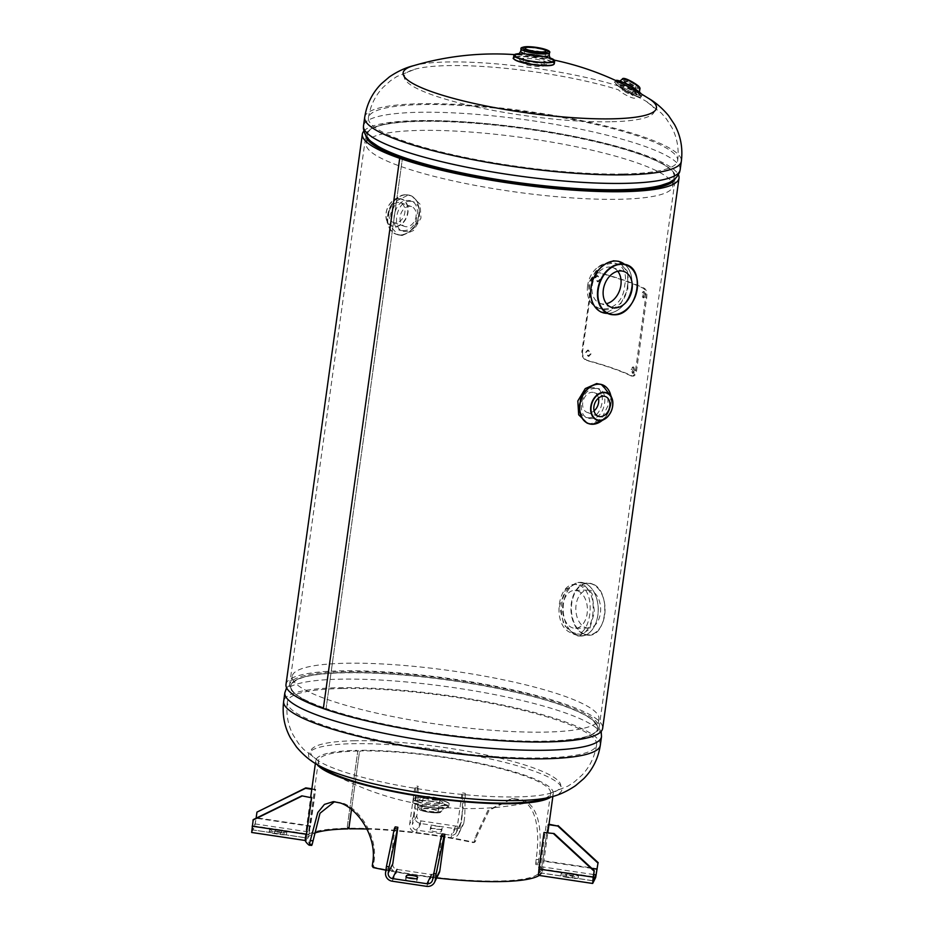 <?xml version="1.0" encoding="UTF-8"?>
<svg xmlns="http://www.w3.org/2000/svg" width="933" height="933" viewBox="0 0 933 933"><rect width="100%" height="100%" fill="white"/><g stroke="black" fill="none" stroke-linecap="round" stroke-linejoin="round"><path stroke-width="0.7" stroke-dasharray="4.67 3.5" d="M285.999 684.425A159.846 28.305 -172.1 0 1 448.213 678.349A159.846 28.305 -172.1 0 1 602.66 728.358M326.084 708.532L323.343 708.579L326.072 708.52A156.231 27.663 -172.1 0 1 289.58 684.915A156.231 27.663 -172.1 0 1 448.132 678.991A156.231 27.663 -172.1 0 1 599.068 727.868A156.231 27.663 -172.1 0 1 495.726 739.636A156.231 27.663 -172.1 0 1 326.084 708.532L402.438 158.272L326.072 708.52M589.096 417.727C603.453 418.229 607.943 386.332 593.271 387.685C577.83 386.833 573.387 418.73 589.096 417.727M579.066 585.388C597.901 590.974 590.881 641.729 572.43 633.215C550.377 627.652 557.467 576.897 579.066 585.388M365.911 135.775A156.231 27.663 -172.1 0 1 365.934 134.667A156.231 27.663 -172.1 0 1 524.486 128.731A156.231 27.663 -172.1 0 1 675.422 177.608A156.231 27.663 -172.1 0 1 675.154 178.693M587.603 285.731C583.498 317.033 622.906 316.415 624.725 285.078C631.501 254.662 592.093 255.397 587.603 285.731M409.68 201.318C425.366 200.28 421.016 232.177 405.528 231.361C390.892 232.76 395.3 200.863 409.68 201.318M595.581 388.49C579.871 387.44 575.358 419.722 591.405 418.532C606.03 419.22 610.579 386.938 595.581 388.49M575.171 633.157C552.628 627.757 559.823 576.407 581.807 585.341C601.062 590.764 593.936 642.137 575.171 633.157M363.823 131.11A159.846 28.305 -172.1 0 1 524.568 128.101A159.846 28.305 -172.1 0 1 678.419 174.763M627.442 285.871C634.043 255.35 594.181 256.143 589.458 286.536C585.621 317.966 625.448 317.278 627.442 285.871M403.219 230.556C388.256 232.165 392.711 199.884 407.371 200.513C423.384 199.277 418.999 231.559 403.219 230.556M422.159 801.272A11.919 2.111 -172.1 0 1 423.559 798.461A11.919 2.111 -172.1 0 1 440.201 800.946A11.919 2.111 -172.1 0 1 438.802 803.756A11.919 2.111 -172.1 0 1 422.159 801.272M552.861 796.432L553.269 793.505A119.879 21.226 7.9 0 1 550.797 797.027A127.879 22.649 7.9 0 0 552.114 796.642A127.879 22.649 7.9 0 0 531.985 770.378A127.879 22.649 7.9 0 0 353.444 743.683A127.879 22.649 7.9 0 0 316.042 763.882A127.879 22.649 7.9 0 0 317.185 764.582M397.959 727.483A154.995 27.442 -172.1 0 1 303.983 677.148A154.995 27.442 -172.1 0 1 345.093 672.798A154.995 27.442 -172.1 0 1 587.335 716.462A154.995 27.442 -172.1 0 1 543.309 741.747A154.995 27.442 -172.1 0 1 483.201 739.309M346.528 663.235A154.855 27.419 -172.1 0 1 511.844 681.626A154.855 27.419 -172.1 0 1 598.916 718.958A154.855 27.419 -172.1 0 1 544.545 732.113A154.855 27.419 -172.1 0 1 379.23 713.722A154.855 27.419 -172.1 0 1 292.157 676.39A154.855 27.419 -172.1 0 1 346.528 663.235M345.222 672.611A154.855 27.419 -172.1 0 1 510.549 691.003A154.855 27.419 -172.1 0 1 597.61 728.335A154.855 27.419 -172.1 0 1 543.251 741.49A154.855 27.419 -172.1 0 1 377.923 723.098A154.855 27.419 -172.1 0 1 290.851 685.767A154.855 27.419 -172.1 0 1 345.222 672.611M342.166 688.519A156.103 27.64 7.9 0 0 287.364 701.791A156.103 27.64 7.9 0 0 375.136 739.426A156.103 27.64 7.9 0 0 541.805 757.969A156.103 27.64 7.9 0 0 596.619 744.697A156.103 27.64 7.9 0 0 508.835 707.062A156.103 27.64 7.9 0 0 342.166 688.519M354.925 740.755A126.258 22.357 7.9 0 0 319.179 761.421A126.258 22.357 7.9 0 0 516.392 796.922A126.258 22.357 7.9 0 0 549.759 793.423A126.258 22.357 7.9 0 0 510.957 760.931A126.258 22.357 7.9 0 0 354.925 740.755M520.182 58.931A14.415 2.554 7.9 0 0 522.9 61.73A14.415 2.554 7.9 0 0 540.382 64.704A14.415 2.554 7.9 0 0 547.636 62.733M547.601 62.709A14.415 2.554 7.9 0 0 544.72 61.333A14.415 2.554 7.9 0 0 531.04 58.627A14.415 2.554 7.9 0 0 520.217 58.919M412.887 65.893A127.879 22.649 -172.1 0 1 414.194 65.52A127.879 22.649 -172.1 0 1 448.038 61.963A127.879 22.649 -172.1 0 1 620.095 86.501C618.206 84.833 618.742 84.483 621.705 85.451L632.516 90.816A127.879 22.649 -172.1 0 1 647.817 97.942A127.879 22.649 -172.1 0 1 648.971 98.653M632.516 90.816C644.785 99.33 626.778 93.078 620.095 86.501M661.03 185.387A154.995 27.442 7.9 0 0 613.086 145.501A154.995 27.442 7.9 0 0 421.693 120.777A154.995 27.442 7.9 0 0 377.678 146.061M618.486 199.289A154.855 27.419 7.9 0 0 672.856 186.133A154.855 27.419 7.9 0 0 585.784 148.802A154.855 27.419 7.9 0 0 420.456 130.41A154.855 27.419 7.9 0 0 366.098 143.565A154.855 27.419 7.9 0 0 453.158 180.897A154.855 27.419 7.9 0 0 618.486 199.289M668.32 182.88A154.855 27.419 7.9 0 0 674.151 176.757A154.855 27.419 7.9 0 0 587.09 139.425A154.855 27.419 7.9 0 0 421.763 121.033A154.855 27.419 7.9 0 0 367.392 134.189A154.855 27.419 7.9 0 0 371.334 141.676M622.836 174.004A156.103 27.64 -172.1 0 1 456.167 155.461A156.103 27.64 -172.1 0 1 368.395 117.826A156.103 27.64 -172.1 0 1 423.197 104.566A156.103 27.64 -172.1 0 1 589.866 123.109A156.103 27.64 -172.1 0 1 677.65 160.744A156.103 27.64 -172.1 0 1 622.836 174.004M610.077 121.768A126.258 22.357 -172.1 0 1 454.056 101.592A126.258 22.357 -172.1 0 1 415.255 69.112A126.258 22.357 -172.1 0 1 448.61 65.602A126.258 22.357 -172.1 0 1 618.381 89.79C625.098 96.367 642.732 102.513 630.86 94.14A126.258 22.357 -172.1 0 1 645.823 101.102A126.258 22.357 -172.1 0 1 610.077 121.768M606.077 312.823L600.782 311.972L589.714 301.091L588.525 283.014L598.391 266.955L613.343 260.459L618.427 261.24L627.571 271.445L627.862 289.183L619.722 305.837L606.077 312.823M617.763 271.235A18.987 13.972 109.2 0 0 612.759 267.608A18.987 13.972 109.2 0 0 609.086 267.025A18.987 13.972 109.2 0 0 592.618 283.352A18.987 13.972 109.2 0 0 600.281 303.458A18.987 13.972 109.2 0 0 603.954 304.041A18.987 13.972 109.2 0 0 606.462 303.715M582.414 583.067L578.203 582.402L565.55 589.388L559.497 606.427L563.859 624.865L575.148 635.42L579.171 636.096L589.563 629.145L594.449 612.141L592.105 593.68L582.414 583.067M577.574 590.811A18.987 12.409 89 0 1 587.358 611.325A18.987 12.409 89 0 1 575.346 628.294A18.987 12.409 89 0 1 572.442 627.816A18.987 12.409 89 0 1 562.646 607.301A18.987 12.409 89 0 1 574.658 590.332A18.987 12.409 89 0 1 577.574 590.811M585.667 627.582A18.987 12.409 -91 0 0 588.583 628.049A18.987 12.409 -91 0 0 600.595 611.092A18.987 12.409 -91 0 0 590.811 590.566A18.987 12.409 -91 0 0 587.895 590.099A18.987 12.409 -91 0 0 575.883 607.056A18.987 12.409 -91 0 0 585.667 627.582M402.123 235.501L413.529 230.474L420.97 218.1L420.118 204.269L411.756 195.965L407.698 195.312L397.155 200.618L390.775 213.365L391.055 227.011L398.204 234.894L402.123 235.501M406.695 226.742A10.485 7.721 -70.8 0 1 404.665 226.427A10.485 7.721 -70.8 0 1 400.42 215.313A10.485 7.721 -70.8 0 1 409.529 206.286A10.485 7.721 -70.8 0 1 411.558 206.613A10.485 7.721 -70.8 0 1 415.791 217.727A10.485 7.721 -70.8 0 1 406.695 226.742M398.344 202.403A10.485 7.721 109.2 0 0 389.248 211.418A10.485 7.721 109.2 0 0 393.481 222.532A10.485 7.721 109.2 0 0 395.51 222.859A10.485 7.721 109.2 0 0 404.607 213.832A10.485 7.721 109.2 0 0 400.374 202.718A10.485 7.721 109.2 0 0 398.344 202.403M600.584 384.151L607.733 392.047L608.013 405.692L601.633 418.427L591.09 423.734L587.044 423.092M598.485 398.111A10.485 7.721 109.2 0 0 594.134 392.63A10.485 7.721 109.2 0 0 592.105 392.303A10.485 7.721 109.2 0 0 583.008 401.33A10.485 7.721 109.2 0 0 587.242 412.444A10.485 7.721 109.2 0 0 589.271 412.759A10.485 7.721 109.2 0 0 594.064 410.847M515.727 57.17A20.304 3.592 -172.1 0 1 520.882 56.668A20.304 3.592 -172.1 0 1 552.394 62.266M552.429 62.278A20.304 3.592 -172.1 0 1 553.701 64.435M514.305 54.72A20.596 3.65 -172.1 0 1 521.104 53.578A20.596 3.65 -172.1 0 1 541.373 55.665A20.596 3.65 -172.1 0 1 554.435 60.283M513.885 58.919A20.304 3.592 -172.1 0 1 515.692 57.181M526.725 61.881A10.485 1.854 7.9 0 0 523.051 62.779A10.485 1.854 7.9 0 0 528.941 65.31A10.485 1.854 7.9 0 0 540.149 66.546A10.485 1.854 7.9 0 0 543.822 65.66A10.485 1.854 7.9 0 0 537.933 63.129A10.485 1.854 7.9 0 0 526.725 61.881M519.634 53.613A20.584 3.639 -172.1 0 1 521.115 53.566A20.584 3.639 -172.1 0 1 549.595 57.776M442.545 805.307A17.809 3.149 7.9 0 0 444.633 801.109A17.809 3.149 7.9 0 0 419.757 797.388A17.809 3.149 7.9 0 0 417.669 801.587A17.809 3.149 7.9 0 0 442.545 805.307M435.245 812.351A8.397 1.481 -172.1 0 1 426.288 811.348A8.397 1.481 -172.1 0 1 421.576 809.331A8.397 1.481 -172.1 0 1 424.515 808.619A8.397 1.481 -172.1 0 1 433.472 809.611A8.397 1.481 -172.1 0 1 438.195 811.64A8.397 1.481 -172.1 0 1 435.245 812.351M436.936 800.176A8.397 1.481 -172.1 0 1 427.979 799.184A8.397 1.481 -172.1 0 1 423.255 797.155A8.397 1.481 -172.1 0 1 426.206 796.444A8.397 1.481 -172.1 0 1 435.163 797.435A8.397 1.481 -172.1 0 1 439.886 799.464A8.397 1.481 -172.1 0 1 436.936 800.176M641.414 94.023A14.986 2.426 -150.5 0 1 635.42 93.965A14.986 2.426 -150.5 0 1 619.29 84.658A14.986 2.426 -150.5 0 1 615.85 80.588A14.986 2.426 -150.5 0 0 615.815 80.635A14.986 2.426 -150.5 0 0 619.279 84.67A14.986 2.426 -150.5 0 0 633.11 92.95A14.986 2.426 -150.5 0 0 641.916 95.376A14.986 2.426 -150.5 0 0 641.368 93.988M621.39 87.317A10.275 1.668 -150.5 0 0 634.09 94.338A10.275 1.668 -150.5 0 0 634.533 91.889A10.275 1.668 -150.5 0 0 621.833 84.868A10.275 1.668 -150.5 0 0 621.39 87.317M622.603 78.78A9.995 1.621 -150.5 0 0 624.912 81.474A9.995 1.621 -150.5 0 0 634.125 86.991A9.995 1.621 -150.5 0 0 640.003 88.612M624.632 81.976A9.995 1.621 -150.5 0 0 633.845 87.492A9.995 1.621 -150.5 0 0 639.711 89.113A9.995 1.621 -150.5 0 0 637.402 86.419A9.995 1.621 -150.5 0 0 628.189 80.903A9.995 1.621 -150.5 0 0 622.323 79.282A9.995 1.621 -150.5 0 0 624.632 81.976M628.154 81.964A5.4 0.875 29.5 0 1 626.906 80.518A5.4 0.875 29.5 0 1 630.067 81.393A5.4 0.875 29.5 0 1 635.046 84.367A5.4 0.875 29.5 0 1 636.294 85.813A5.4 0.875 29.5 0 1 633.122 84.938A5.4 0.875 29.5 0 1 628.154 81.964M623.302 90.548A5.4 0.875 29.5 0 1 622.054 89.102A5.4 0.875 29.5 0 1 625.227 89.976A5.4 0.875 29.5 0 1 630.207 92.95A5.4 0.875 29.5 0 1 631.454 94.396A5.4 0.875 29.5 0 1 628.282 93.522A5.4 0.875 29.5 0 1 623.302 90.548M305.208 840.481A119.879 21.226 -172.1 0 1 304.974 838.464A119.879 21.226 -172.1 0 1 346.12 828.294L347.239 827.058L357.712 751.578L356.931 750.377A119.879 21.226 7.9 0 0 315.786 760.547A119.879 21.226 7.9 0 0 317.208 764.617M553.269 793.505A119.879 21.226 7.9 0 0 525.256 775.381A119.879 21.226 7.9 0 0 358.855 750.342L357.724 751.578L347.251 827.058L348.044 828.259A119.879 21.226 -172.1 0 1 474.232 842.336L475.527 841.368L476.04 837.706L489.172 810.276L512.917 798.566L521.885 799.733C539.915 805.074 542.528 833.764 538.668 859.573L538.329 864.704A119.879 21.226 -172.1 0 1 542.458 871.41A119.879 21.226 -172.1 0 1 539.204 875.457M436.282 877.93A119.879 21.226 -172.1 0 1 385.912 870.174M366.949 829.04A117.196 20.759 -172.1 0 1 473.089 842.616L474.372 841.636L474.874 837.986L487.912 810.404L511.307 798.648L519.844 799.768C537.49 804.969 539.962 833.542 536.113 859.363L535.764 864.494A117.196 20.759 -172.1 0 1 539.799 871.049A117.196 20.759 -172.1 0 1 374.343 867.258L373.398 865.801L373.911 862.15C378.285 836.504 359.485 808.526 342.446 802.975L334.515 801.692M545.152 798.251A117.196 20.759 7.9 0 0 550.61 793.132A117.196 20.759 7.9 0 0 523.226 775.428A117.196 20.759 7.9 0 0 360.558 750.937L359.438 752.173L351.484 809.494L359.438 752.173L358.669 750.972A117.196 20.759 7.9 0 0 318.445 760.92A117.196 20.759 7.9 0 0 322.293 767.323M473.089 842.616L474.745 842.289L473.089 842.616M311.669 845.391A117.196 20.759 -172.1 0 1 307.633 838.825A117.196 20.759 -172.1 0 1 313.873 833.391M372.244 866.081L373.398 865.801M372.757 862.43L373.911 862.15M346.12 828.294L347.857 828.889M347.251 827.058L348.965 827.653M475.527 841.368L474.372 841.636M476.04 837.706L474.874 837.986M538.668 859.573L536.113 859.363M538.166 863.223L535.6 863.013M538.329 864.704L535.764 864.494M373.212 867.55L374.343 867.258M544.219 832.073L538.831 872.693L542.201 869.988L541.793 866.792L547.951 824.562L549.001 824.247M538.434 875.341L541.828 872.6L541.432 869.404L548.172 824.119M548.942 824.714L547.951 824.562M566.016 877.218L572.186 878.14A5.621 0.991 7.9 0 0 578.215 877.976A5.621 0.991 7.9 0 0 573.119 876.262L566.949 875.341A5.621 0.991 7.9 0 0 560.92 875.516A5.621 0.991 7.9 0 0 566.016 877.218L566.378 874.606L572.547 875.527A5.621 0.991 7.9 0 0 578.577 875.364A5.621 0.991 7.9 0 0 573.48 873.661L567.322 872.728A5.621 0.991 7.9 0 0 561.281 872.903A5.621 0.991 7.9 0 0 566.378 874.606M395.207 826.883L390.134 863.398A7.674 7.534 -153.6 0 0 396.677 872.017L431.198 877.172A7.674 7.534 -153.6 0 0 439.105 873.113M392.781 863.795A4.992 4.91 -153.6 0 0 397.038 869.404L431.559 874.571A4.992 4.91 -153.6 0 0 437.169 870.431L442.23 833.915M408.083 877.825A5.621 0.991 7.9 0 0 406.158 878.245L405.645 879.294A5.621 0.991 7.9 0 0 405.622 879.352A5.621 0.991 7.9 0 0 410.882 881.079A5.621 0.991 7.9 0 0 416.736 880.95L417.261 879.912A5.621 0.991 7.9 0 0 417.273 879.854A5.621 0.991 7.9 0 0 415.185 878.758M257.17 811.675L256.33 817.763L310.572 825.88L308.905 834.638L305.592 837.274L305.907 840.586M311.797 789.26L315.424 789.808L309.266 832.026L305.954 834.673L306.304 837.939L306.619 833.834M311.867 788.793L315.646 789.353L310.572 825.88M251.653 832.469L254.651 826.521L256.33 817.763M253.216 819.629L252.05 829.822L306.257 837.846M281.404 832.656L275.247 831.735A5.621 0.991 7.9 0 0 269.205 831.898A5.621 0.991 7.9 0 0 274.314 833.612L280.471 834.534A5.621 0.991 7.9 0 0 286.513 834.37A5.621 0.991 7.9 0 0 281.404 832.656L281.766 830.043L275.608 829.122A5.621 0.991 7.9 0 0 269.579 829.285A5.621 0.991 7.9 0 0 274.675 831L280.833 831.921A5.621 0.991 7.9 0 0 286.874 831.758A5.621 0.991 7.9 0 0 281.766 830.043M310.351 826.323L256.108 818.218L255.012 823.921L252.108 829.752M462.127 815.862L461.287 821.95L456.727 831.116L461.788 794.601L462.616 792.933L462.127 815.862L464.774 816.247L463.934 822.335L459.363 831.513A7.674 7.534 26.4 0 1 450.756 837.857L416.235 832.702A7.674 7.534 26.4 0 1 409.692 824.084L414.765 787.569L415.593 785.901L418.241 786.297L417.401 787.965L414.765 787.569M462.616 792.933L465.264 793.318L459.363 831.513M461.788 794.601L464.436 794.986M465.264 793.318L464.774 816.247M456.727 831.116A4.992 4.91 26.4 0 1 456.26 832.609L460.832 823.431A4.992 4.91 -153.6 0 1 455.677 826.078L421.156 820.912A4.992 4.91 -153.6 0 1 416.899 815.314L417.751 809.226L415.103 808.829L414.252 814.917A7.674 7.534 -153.6 0 0 420.795 823.524L455.316 828.691A7.674 7.534 -153.6 0 0 463.934 822.335M456.26 832.609A4.992 4.91 26.4 0 1 451.117 835.245L416.596 830.09A4.992 4.91 26.4 0 1 412.339 824.48L417.401 787.965M417.751 809.226L418.241 786.297M415.103 808.829L415.593 785.901M441.274 831.63L441.787 830.58A5.621 0.991 7.9 0 0 441.81 830.522A5.621 0.991 7.9 0 0 436.539 828.796A5.621 0.991 7.9 0 0 430.696 828.924L430.171 829.962A5.621 0.991 7.9 0 0 430.16 830.02A5.621 0.991 7.9 0 0 435.419 831.758A5.621 0.991 7.9 0 0 441.274 831.63L442.149 827.979A5.621 0.991 7.9 0 0 442.172 827.921A5.621 0.991 7.9 0 0 436.901 826.183A5.621 0.991 7.9 0 0 431.058 826.311L430.533 827.361A5.621 0.991 7.9 0 0 430.521 827.419A5.621 0.991 7.9 0 0 435.781 829.145A5.621 0.991 7.9 0 0 441.636 829.017M460.832 823.431A4.992 4.91 -153.6 0 0 461.287 821.95M644.435 295.341L642.93 297.779L641.612 293.965L643.164 291.528L644.435 295.341L645.496 295.388L643.992 297.825L642.65 294.012L644.213 291.574L645.496 295.388M599.697 279.399L597.587 281.836L594.764 278.069L596.898 275.62L600.432 279.329L598.31 281.766L595.464 277.987L597.598 275.538L600.432 279.329M590.367 353.922L588.256 356.371L585.457 352.592L587.592 350.143L591.102 353.852L588.98 356.289L586.157 352.511L588.303 350.073L591.102 353.852M633.962 370.809L632.457 373.258L631.14 369.445L632.691 367.007L633.962 370.809L635.023 370.868L633.519 373.305L632.177 369.48L633.74 367.042L635.023 370.868M582.542 351.566C582.297 356.091 583.965 359.053 587.568 360.465A161.047 28.515 -172.1 0 1 632.294 376.022C634.405 376.617 635.84 374.728 636.609 370.366L646.744 297.324C647.222 292.799 646.452 289.813 644.458 288.367A161.047 28.515 7.9 0 0 599.732 272.809L597.761 272.693L592.677 278.524L582.542 351.566L581.865 351.648C581.621 356.173 583.277 359.135 586.845 360.535A159.846 28.305 -172.1 0 1 631.233 375.976L633.052 376.174L631.233 375.976C633.332 376.57 634.767 374.681 635.536 370.319L645.671 297.265C646.149 292.74 645.391 289.766 643.397 288.332A159.846 28.305 7.9 0 0 599.009 272.891L597.073 272.774L592.012 278.605L581.865 351.648M587.568 360.465L586.845 360.535M636.609 370.366L635.536 370.319M646.744 297.324L645.671 297.265M644.458 288.367L643.397 288.332M599.732 272.809L599.009 272.891M592.677 278.524L592.012 278.605M600.316 745.21A159.846 28.305 7.9 0 0 510.444 706.678A159.846 28.305 7.9 0 0 339.775 687.691A159.846 28.305 7.9 0 0 283.667 701.278M284.845 692.729A159.846 28.305 -172.1 0 1 340.965 679.154A159.846 28.305 -172.1 0 1 511.622 698.129A159.846 28.305 -172.1 0 1 601.505 736.673M364.698 117.313A159.846 28.305 -172.1 0 1 420.806 103.726A159.846 28.305 -172.1 0 1 591.475 122.713A159.846 28.305 -172.1 0 1 681.347 161.257M680.157 169.794A159.846 28.305 7.9 0 0 590.286 131.261A159.846 28.305 7.9 0 0 419.628 112.275A159.846 28.305 7.9 0 0 363.508 125.85M622.498 262.908A26.859 19.768 -70.8 0 1 630.498 291.994A26.859 19.768 -70.8 0 1 607.651 313.371L607.476 313.383A26.847 19.756 109.2 0 0 607.698 313.371A26.847 19.756 109.2 0 0 607.768 313.371A26.847 19.756 109.2 0 0 629.997 293.697A26.847 19.756 109.2 0 0 624.783 264.471A26.847 19.756 109.2 0 0 624.55 264.296L624.492 264.284M607.406 313.336L607.698 313.371A26.859 19.768 -70.8 0 1 605.004 313.185M577.072 635.385A26.847 17.54 89 0 1 563.497 603.558A26.847 17.54 89 0 1 583.918 582.903A26.847 17.54 89 0 1 584.338 583.043A26.847 17.54 89 0 1 598.251 609.214A26.847 17.54 89 0 1 584.863 635.385A26.847 17.54 89 0 1 577.072 635.385M584.28 583.032A26.859 17.552 -91 0 0 580.163 582.367A26.859 17.552 -91 0 0 563.17 606.368A26.859 17.552 -91 0 0 577.014 635.385A26.859 17.552 -91 0 0 581.131 636.061A26.859 17.552 -91 0 0 598.123 612.06A26.859 17.552 -91 0 0 584.28 583.032M584.466 634.498A26.077 17.039 -91 0 0 587.3 635.105A26.077 17.039 -91 0 0 604.899 612.724A26.077 17.039 -91 0 0 591.522 583.661A26.077 17.039 -91 0 0 586.367 583.09A26.077 17.039 -91 0 0 570.984 607.196A26.077 17.039 -91 0 0 584.466 634.498M584.746 634.195A25.774 16.841 89 0 1 571.754 603.336A25.774 16.841 89 0 1 591.72 583.953A25.774 16.841 89 0 1 604.712 614.812A25.774 16.841 89 0 1 584.746 634.195M400.607 234.964A20.608 15.173 109.2 0 0 418.485 217.249A20.608 15.173 109.2 0 0 410.158 195.405A20.608 15.173 109.2 0 0 406.182 194.787A20.608 15.173 109.2 0 0 388.303 212.502A20.608 15.173 109.2 0 0 396.618 234.346A20.608 15.173 109.2 0 0 400.607 234.964M406.042 194.822A20.526 15.115 -70.8 0 1 418.8 214.555A20.526 15.115 -70.8 0 1 400.49 234.848A20.526 15.115 -70.8 0 1 387.72 215.115A20.526 15.115 -70.8 0 1 406.042 194.822M399.009 198.589A14.438 10.625 109.2 0 0 397.096 198.834A14.438 10.625 109.2 0 0 387.008 209.179A14.438 10.625 109.2 0 0 388.501 223.547A14.438 10.625 109.2 0 0 395.102 226.742A14.438 10.625 109.2 0 0 407.978 212.467A14.438 10.625 109.2 0 0 399.009 198.589M398.846 198.822A14.158 10.426 -70.8 0 1 407.651 212.432A14.158 10.426 -70.8 0 1 395.009 226.427A14.158 10.426 -70.8 0 1 386.215 212.817A14.158 10.426 -70.8 0 1 398.846 198.822M607.686 388.758A20.608 15.173 -70.8 0 1 609.727 409.155A20.608 15.173 -70.8 0 1 595.464 423.885M602.858 419.862A20.526 15.115 109.2 0 0 610.987 396.502L609.809 409.179L602.858 419.862M515.226 56.89A20.596 3.65 -172.1 0 1 520.731 56.307A20.596 3.65 -172.1 0 1 552.954 62.126M552.989 62.149A20.596 3.65 -172.1 0 1 554.307 63.712M513.5 58.056A20.596 3.65 -172.1 0 1 515.191 56.901M520.731 51.292A14.368 2.542 -172.1 0 1 525.769 50.079A14.368 2.542 -172.1 0 1 541.105 51.782A14.368 2.542 -172.1 0 1 549.187 55.245M519.261 53.974A19.36 3.429 -172.1 0 1 521.897 53.834A19.36 3.429 -172.1 0 1 549.864 58.219M521.069 48.808A14.368 2.542 -172.1 0 1 526.119 47.583A14.368 2.542 -172.1 0 1 541.455 49.286A14.368 2.542 -172.1 0 1 549.525 52.749M442.697 805.669A18.112 3.207 7.9 0 0 449.053 804.129A18.112 3.207 7.9 0 0 438.872 799.768A18.112 3.207 7.9 0 0 419.523 797.61A18.112 3.207 7.9 0 0 413.167 799.149A18.112 3.207 7.9 0 0 423.349 803.523A18.112 3.207 7.9 0 0 442.697 805.669M442.312 808.398A18.112 3.207 7.9 0 0 448.668 806.858A18.112 3.207 7.9 0 0 438.487 802.485A18.112 3.207 7.9 0 0 419.15 800.339A18.089 3.207 7.9 0 0 417.039 804.631A18.089 3.207 7.9 0 0 442.3 808.41A18.089 3.207 7.9 0 0 444.423 804.141A18.089 3.207 7.9 0 0 419.162 800.362A18.112 3.207 7.9 0 0 412.794 801.879A18.112 3.207 7.9 0 0 422.976 806.24A18.112 3.207 7.9 0 0 442.312 808.398C431.419 808.794 411.605 804.409 412.794 801.879L413.167 799.149C411.943 798.683 414.124 798.1 419.71 797.377C431.093 796.829 451.315 801.948 449.053 804.129L448.668 806.858C448.446 807.803 446.324 808.316 442.3 808.41M422.462 806.613A11.872 2.099 7.9 0 0 418.299 807.628A11.872 2.099 7.9 0 0 424.97 810.485A11.872 2.099 7.9 0 0 437.647 811.897A11.872 2.099 7.9 0 0 441.81 810.882A11.872 2.099 7.9 0 0 435.14 808.025A11.872 2.099 7.9 0 0 422.462 806.613M419.943 800.631A16.864 2.986 7.9 0 0 417.961 804.619A16.864 2.986 7.9 0 0 441.507 808.141A16.864 2.986 7.9 0 0 443.49 804.153A16.864 2.986 7.9 0 0 419.943 800.631M437.635 811.955A11.872 2.099 7.9 0 0 441.799 810.94A11.872 2.099 7.9 0 0 435.128 808.083A11.872 2.099 7.9 0 0 422.462 806.672A11.872 2.099 7.9 0 0 418.287 807.686A11.872 2.099 7.9 0 0 424.958 810.544A11.872 2.099 7.9 0 0 437.635 811.955M436.702 812.853A10.671 1.889 7.9 0 0 437.962 810.334A10.671 1.889 7.9 0 0 423.057 808.106A10.671 1.889 7.9 0 0 421.809 810.625A10.671 1.889 7.9 0 0 436.702 812.853M622.743 83.888A14.986 2.426 -150.5 0 0 615.057 81.976A14.986 2.426 -150.5 0 0 618.532 86.011A14.986 2.426 -150.5 0 0 632.352 94.28A14.986 2.426 -150.5 0 0 641.158 96.717A14.986 2.426 -150.5 0 0 637.694 92.682A14.986 2.426 -150.5 0 0 629.612 87.41M618.579 86.337A14.683 2.379 -150.5 0 0 636.726 96.367A14.683 2.379 -150.5 0 0 637.356 92.868A14.683 2.379 -150.5 0 0 619.209 82.839A14.683 2.379 -150.5 0 0 618.579 86.337M624.095 78.722A8.794 1.423 -150.5 0 0 625.973 81.206A8.794 1.423 -150.5 0 0 636.842 87.212A8.794 1.423 -150.5 0 0 637.216 85.125M593.4 876.705L539.146 868.588M592.782 883.353L538.528 875.236M593.703 874.548L541.793 866.792M591.849 868.413L542.889 861.089M597.353 868.751L543.111 860.634M595.686 877.51L541.432 869.404M572.186 878.14L572.547 875.527M566.949 875.341L567.322 872.728M573.119 876.262L573.48 873.661M593.038 880.729L538.889 872.623M385.574 872.577L390.134 863.398M392.117 881.184L396.677 872.017M432.609 879.609L437.169 870.431M426.638 886.35L431.198 877.172M405.645 879.294L405.983 876.798M406.158 878.245L406.31 877.148M417.261 879.912L417.622 877.3M416.736 880.95L417.098 878.338M254.651 826.521L308.905 834.638M252.377 825.717L306.467 833.81M251.747 832.364L306.001 840.47M275.247 831.735L275.608 829.122M280.471 834.534L280.833 831.921M274.314 833.612L274.675 831M255.012 823.921L309.266 832.026M455.316 828.691L450.756 837.857M421.156 820.912L416.596 830.09M416.899 815.314L412.339 824.48M414.252 814.917L409.692 824.084M420.795 823.524L416.235 832.702M441.787 830.58L442.149 827.979M430.171 829.962L430.533 827.361M430.696 828.924L431.058 826.311M455.677 826.078L451.117 835.245M632.177 369.48L631.14 369.445M599.068 727.868L675.422 177.608M289.58 684.915L365.934 134.667M316.042 763.882A287.726 287.726 0 0 0 552.114 796.642M587.335 716.462L593.038 720.346L601.179 731.414M303.983 677.148L297.429 679.329L286.583 687.761M598.916 718.958L597.61 728.335M292.157 676.39L290.851 685.767M287.364 701.791C285.895 713.757 287.842 724.871 293.219 735.146L298.56 743.531L303.598 749.362L319.179 761.421M596.619 744.697C594.776 756.616 589.866 766.786 581.889 775.206L574.483 781.819L568.045 786.064L549.759 793.423M647.817 97.942L648.493 98.35M414.194 65.52L413.436 65.73M554.307 60.132A287.726 287.726 0 0 0 514.468 54.604M672.856 186.133L673.556 181.049M673.731 179.836L674.151 176.757M366.098 143.565L366.797 138.481M366.972 137.268L367.392 134.189M368.395 117.826C370.238 105.907 375.148 95.737 383.113 87.329L390.53 80.705L396.968 76.471L415.255 69.112M677.65 160.744C679.119 148.767 677.16 137.652 671.783 127.378L666.454 118.992L661.415 113.161L645.823 101.102M623.932 271.491L612.759 267.608M611.465 307.354L600.281 303.458M578.203 582.402L591.592 583.673C611.651 588.991 607.628 638.44 587.3 635.105L579.171 636.096M588.583 628.049L575.346 628.294M587.895 590.099L574.658 590.332M398.204 234.894L396.618 234.346C379.941 229.868 388.653 193.854 406.135 194.775L411.756 195.965M397.096 198.834L397.178 198.811C393.901 194.554 383.335 224.923 388.548 223.605L388.501 223.547C382.355 216.666 388 200.42 397.096 198.834M393.481 222.532L404.665 226.427M400.374 202.718L411.558 206.613M598.415 416.328L587.242 412.444M605.307 396.513L594.134 392.63M610.24 395.44C615.465 394.134 604.899 424.503 601.622 420.235M523.051 62.779L525.069 48.166M543.822 65.66L545.852 51.047M550.365 58.767L534.481 54.79L522.667 53.962M440.749 808.013C430.545 808.584 413.389 803.371 416.993 803.943L418.287 807.686C416.118 809.902 427.466 812.806 436.889 812.888C440.329 812.818 441.974 812.165 441.799 810.94L444.061 807.698L440.749 808.013M423.255 797.155L421.576 809.331M439.886 799.464L438.195 811.64M641.916 95.376L641.158 96.717C641.333 99.201 625.751 92.145 618.532 86.314C614.835 82.815 613.681 81.369 615.057 81.976L615.815 80.635M619.57 80.984L630.102 85.976L639.676 92.332M639.851 87.982L639.711 89.113M622.054 89.102L626.906 80.518M631.454 94.396L636.294 85.813M623.209 78.582L622.323 79.282M304.974 838.464L310.701 797.155M315.377 763.474L315.786 760.547M542.458 871.41L547.846 832.609M539.799 871.049L549.992 797.563M550.038 797.249L550.61 793.132M307.633 838.825L317.826 765.34M317.873 765.025L318.445 760.92M335.658 801.657L333.338 801.634M511.307 798.648L512.917 798.566M560.92 875.516L561.281 872.903M578.215 877.976L578.577 875.364M538.831 872.693L593.073 880.81M432.142 881.09L436.702 871.923M417.273 879.854L417.634 877.242M405.622 879.352L405.983 876.74M252.05 829.822L305.966 837.881M286.513 834.37L286.874 831.758M269.205 831.898L269.579 829.285M458.663 833.799L463.223 824.62M430.16 830.02L430.521 827.419M441.81 830.522L442.172 827.921M642.93 297.779L643.992 297.825M597.587 281.836L598.31 281.766M588.256 356.371L588.98 356.289M632.457 373.258L633.519 373.305M632.691 367.007L633.74 367.042M587.592 350.143L588.303 350.073M597.073 272.774L597.761 272.693M596.898 275.62L597.598 275.538M643.164 291.528L644.213 291.574"/><path stroke-width="1.4" d="M678.419 174.763A159.846 28.305 -172.1 0 1 679.014 178.11L602.66 728.358A159.846 28.305 -172.1 0 1 496.916 740.405A159.846 28.305 -172.1 0 1 323.343 708.579A159.846 28.305 -172.1 0 1 285.999 684.425L362.354 134.165A159.846 28.305 -172.1 0 1 363.823 131.11M675.154 178.693A156.231 27.663 -172.1 0 1 569.142 189.166A156.231 27.663 -172.1 0 1 402.438 158.272L399.697 158.318L323.343 708.579L399.697 158.318L402.426 158.272A156.231 27.663 -172.1 0 1 365.911 135.775M679.014 178.11A159.846 28.305 -172.1 0 1 573.27 190.145A159.846 28.305 -172.1 0 1 399.697 158.318A159.846 28.305 -172.1 0 1 362.354 134.165M600.316 745.21A159.846 28.305 7.9 0 1 544.196 758.797A159.846 28.305 7.9 0 1 373.538 739.811A159.846 28.305 7.9 0 1 283.667 701.278C282.046 714.538 284.343 726.795 290.536 738.05L296.449 746.913C302.98 754.645 309.884 760.535 317.185 764.582A127.879 22.649 7.9 0 0 338.422 773.877A127.879 22.649 7.9 0 0 516.975 800.561A127.879 22.649 7.9 0 0 550.82 797.004C558.949 795.091 567.206 791.301 575.579 785.644L583.685 778.728C592.712 769.585 598.263 758.412 600.316 745.21L601.505 736.673A159.846 28.305 -172.1 0 1 545.385 750.249A159.846 28.305 -172.1 0 1 374.728 731.274A159.846 28.305 -172.1 0 1 284.845 692.729L286.583 687.761M483.201 739.309A154.995 27.442 -172.1 0 1 397.959 727.483M554.307 60.132A287.726 287.726 0 0 1 648.971 98.653A127.879 22.649 -172.1 0 1 611.57 118.841A127.879 22.649 -172.1 0 1 433.017 92.157A127.879 22.649 -172.1 0 1 412.887 65.893A287.726 287.726 0 0 1 514.468 54.604M619.909 189.726A154.995 27.442 7.9 0 0 661.03 185.387L667.573 183.195C673.101 181.41 677.125 177.678 679.656 172.01L680.157 169.794A159.846 28.305 7.9 0 1 624.049 183.381A159.846 28.305 7.9 0 1 453.38 164.395A159.846 28.305 7.9 0 1 363.508 125.85L363.392 128.124C364.278 134.27 367.136 138.947 371.964 142.178L377.678 146.061A154.995 27.442 7.9 0 0 619.909 189.726M371.334 141.676A154.855 27.419 7.9 0 0 619.792 189.912A154.855 27.419 7.9 0 0 668.32 182.88M606.462 303.715A18.987 13.972 109.2 0 0 619.71 290.116A18.987 13.972 109.2 0 0 617.763 271.235M620.27 270.92A18.987 13.972 -70.8 0 1 623.932 271.491A18.987 13.972 -70.8 0 1 631.606 291.609A18.987 13.972 -70.8 0 1 615.127 307.925A18.987 13.972 -70.8 0 1 611.465 307.354A18.987 13.972 -70.8 0 1 603.803 287.236A18.987 13.972 -70.8 0 1 620.27 270.92M592.618 424.27A20.608 15.173 -70.8 0 1 588.63 423.64L587.044 423.092L578.682 414.777L577.819 400.957L585.259 388.583L596.665 383.556L602.17 384.711A20.608 15.173 -70.8 0 1 607.686 388.758M600.444 416.654A10.485 7.721 -70.8 0 1 598.415 416.328A10.485 7.721 -70.8 0 1 594.181 405.214A10.485 7.721 -70.8 0 1 603.289 396.198A10.485 7.721 -70.8 0 1 605.307 396.513A10.485 7.721 -70.8 0 1 609.552 407.628A10.485 7.721 -70.8 0 1 600.444 416.654M594.064 410.847A10.485 7.721 109.2 0 0 598.485 398.111M553.701 64.435A20.304 3.592 -172.1 0 1 546.936 65.695C536.743 65.602 527.262 64.19 518.433 61.45C514.001 59.339 512.357 58.208 513.5 58.056A20.596 3.65 -172.1 0 0 525.081 63.024A20.596 3.65 -172.1 0 0 547.076 65.473A20.596 3.65 -172.1 0 0 554.307 63.712C553.887 65.018 551.403 65.672 546.89 65.707M554.435 60.283A20.596 3.65 -172.1 0 1 554.68 60.995A20.596 3.65 -172.1 0 1 547.449 62.744A20.596 3.65 -172.1 0 1 525.454 60.295A20.596 3.65 -172.1 0 1 513.873 55.327A20.596 3.65 -172.1 0 1 514.305 54.72M546.843 65.695A20.304 3.592 -172.1 0 1 526.457 63.561A20.304 3.592 -172.1 0 1 513.885 58.919M528.754 47.28A10.485 1.854 7.9 0 0 525.069 48.166A10.485 1.854 7.9 0 0 530.97 50.697A10.485 1.854 7.9 0 0 542.166 51.945A10.485 1.854 7.9 0 0 545.852 51.047A10.485 1.854 7.9 0 0 539.95 48.516A10.485 1.854 7.9 0 0 528.754 47.28M549.595 57.776A20.584 3.639 -172.1 0 1 547.438 62.721A20.584 3.639 -172.1 0 1 519.378 58.651A20.584 3.639 -172.1 0 1 519.634 53.613M641.368 93.988A14.986 2.426 -150.5 0 0 638.452 91.341A14.986 2.426 -150.5 0 0 624.783 83.142A14.986 2.426 -150.5 0 0 615.85 80.588A14.986 2.426 -150.5 0 1 624.748 83.107A14.986 2.426 -150.5 0 1 638.452 91.317A14.986 2.426 -150.5 0 1 641.414 94.023M639.956 92.88C639.338 93.067 639.35 91.644 640.003 88.612A9.995 1.621 -150.5 0 0 637.682 85.918A9.995 1.621 -150.5 0 0 628.469 80.401A9.995 1.621 -150.5 0 0 622.603 78.78C620.34 80.914 619.127 81.661 618.964 81.019M385.912 870.174A119.879 21.226 -172.1 0 1 373.212 867.55L372.244 866.081L372.757 862.43C377.154 836.784 357.84 808.701 340.417 803.01L333.338 801.634L324.439 804.398L317.78 812.55L309.103 845.17A119.879 21.226 -172.1 0 1 305.208 840.481M317.208 764.617A119.879 21.226 7.9 0 0 343.787 778.67A119.879 21.226 7.9 0 0 463.654 801.715A119.879 21.226 7.9 0 0 550.797 797.027M334.515 801.692L319.984 813.273L312.17 844.423L309.604 844.213L309.103 845.17L311.669 845.391L312.17 844.423L311.669 845.391M539.204 875.457A119.879 21.226 -172.1 0 1 436.282 877.93M322.293 767.323A117.196 20.759 7.9 0 0 345.828 778.623A117.196 20.759 7.9 0 0 457.182 800.607A117.196 20.759 7.9 0 0 545.152 798.251M313.873 833.391A117.196 20.759 -172.1 0 1 347.857 828.889L348.965 827.653L351.484 809.482L348.965 827.653L349.747 828.854A117.196 20.759 -172.1 0 1 366.949 829.04M347.764 828.212L349.747 828.854M310.118 840.563L312.672 840.773M554.085 833.542L543.997 832.516L554.085 833.542L594.239 870.617L593.178 877.148L538.924 869.043L538.434 875.341L592.677 883.458L593.178 877.148M594.239 870.617L593.073 880.81L596.047 874.897L593.703 874.548M553.864 833.997L594.018 871.06M543.997 832.516L538.924 869.043M596.047 874.897L597.983 863.107L595.686 877.51L592.677 883.458M597.983 863.107L557.817 826.043L548.942 824.714M557.817 826.043L549.001 824.247M598.205 862.663L558.039 825.588M389.061 866.885L388.221 872.973L392.781 863.795L397.855 827.279L389.061 866.885L386.425 866.489L385.574 872.577A7.674 7.534 26.4 0 0 392.117 881.184L426.638 886.35A7.674 7.534 26.4 0 0 434.545 882.291L439.105 873.113A7.674 7.534 -153.6 0 0 439.816 870.827L444.878 834.312L444.05 835.98L441.402 835.583L442.23 833.915L444.878 834.312M397.015 828.947L394.379 828.551L395.207 826.883L397.855 827.279M394.379 828.551L386.425 866.489M441.402 835.583L432.609 879.609A4.992 4.91 26.4 0 1 426.999 883.738L431.559 874.571M433.448 873.521L436.096 873.918L444.05 835.98M434.545 882.291A7.674 7.534 26.4 0 0 435.245 880.006L436.096 873.918M415.185 878.758A5.621 0.991 7.9 0 0 408.083 877.825M406.52 875.644L406.007 876.682A5.621 0.991 7.9 0 0 405.983 876.74A5.621 0.991 7.9 0 0 411.243 878.478A5.621 0.991 7.9 0 0 417.098 878.338L417.622 877.3A5.621 0.991 7.9 0 0 417.634 877.242A5.621 0.991 7.9 0 0 412.374 875.504A5.621 0.991 7.9 0 0 406.52 875.644L406.31 877.148M388.221 872.973A4.992 4.91 26.4 0 0 392.478 878.583L426.999 883.738M311.797 789.26L305.558 788.327L256.948 812.13L305.779 787.884L311.867 788.793M256.948 812.13L256.108 818.218M252.155 826.16L306.397 834.277L305.907 840.586L251.653 832.469L253.216 819.629L301.826 795.837L311.47 797.75L301.826 795.837M306.467 833.81L311.692 797.307M252.995 820.084L301.604 796.281M306.397 834.277L311.47 797.75M647.817 97.942C655.118 102 662.033 107.89 668.553 115.61L674.466 124.474C680.67 135.728 682.968 147.997 681.347 161.257A159.846 28.305 -172.1 0 1 625.227 174.833A159.846 28.305 -172.1 0 1 454.569 155.846A159.846 28.305 -172.1 0 1 364.698 117.313L363.508 125.85M624.55 264.296A26.847 19.756 109.2 0 0 614.964 261.042A26.847 19.756 109.2 0 0 591.032 287.434A26.847 19.756 109.2 0 0 607.476 313.383M605.004 313.185A26.859 19.768 -70.8 0 1 602.461 312.555A26.859 19.768 -70.8 0 1 591.615 284.099A26.859 19.768 -70.8 0 1 614.917 261.007A26.859 19.768 -70.8 0 1 620.107 261.823A26.859 19.768 -70.8 0 1 622.498 262.908M613.961 314.771A26.077 19.185 -70.8 0 1 607.406 313.336A26.077 19.185 -70.8 0 1 598.671 285.265A26.077 19.185 -70.8 0 1 621.016 263.934A26.077 19.185 -70.8 0 1 624.469 264.272A26.077 19.185 -70.8 0 1 636.842 291.178A26.077 19.185 -70.8 0 1 614.089 314.759M621.191 264.296A25.774 18.963 109.2 0 0 598.193 289.778A25.774 18.963 109.2 0 0 614.217 314.549A25.774 18.963 109.2 0 0 637.204 289.067A25.774 18.963 109.2 0 0 621.191 264.296M592.665 424.27L588.63 423.64A20.608 15.173 -70.8 0 1 580.303 401.808A20.608 15.173 -70.8 0 1 598.193 384.081A20.608 15.173 -70.8 0 1 602.17 384.711L610.987 396.502A20.526 15.115 109.2 0 0 598.31 384.209A20.526 15.115 109.2 0 0 579.999 404.502A20.526 15.115 109.2 0 0 592.758 424.235A20.526 15.115 109.2 0 0 602.858 419.862L592.665 424.27A20.608 15.173 -70.8 0 0 595.464 423.885M599.791 420.456A14.438 10.625 -70.8 0 1 590.811 406.578A14.438 10.625 -70.8 0 1 603.698 392.303A14.438 10.625 -70.8 0 1 610.287 395.499A14.438 10.625 -70.8 0 1 611.78 409.867A14.438 10.625 -70.8 0 1 601.692 420.212A14.438 10.625 -70.8 0 1 599.791 420.456M599.954 420.223A14.158 10.426 109.2 0 0 612.584 406.228A14.158 10.426 109.2 0 0 603.779 392.618A14.158 10.426 109.2 0 0 591.149 406.613A14.158 10.426 109.2 0 0 599.954 420.223M549.525 52.749C552.103 50.219 537.338 46.592 526.865 46.65C522.27 47.093 520.334 47.805 521.069 48.808A14.368 2.542 -172.1 0 0 529.151 52.271A14.368 2.542 -172.1 0 0 544.487 53.974A14.368 2.542 -172.1 0 0 549.525 52.749L549.187 55.245A14.368 2.542 -172.1 0 1 544.137 56.47A14.368 2.542 -172.1 0 1 528.801 54.755A14.368 2.542 -172.1 0 1 520.731 51.292L518.631 54.359L522.667 53.962M549.864 58.219A19.36 3.429 -172.1 0 1 546.656 62.441A19.36 3.429 -172.1 0 1 520.917 58.826A19.36 3.429 -172.1 0 1 519.261 53.974M527.04 46.685A13.167 2.333 -172.1 0 1 545.432 49.426A13.167 2.333 -172.1 0 1 543.881 52.54A13.167 2.333 -172.1 0 1 525.501 49.787A13.167 2.333 -172.1 0 1 527.04 46.685M629.612 87.41A14.986 2.426 -150.5 0 0 622.743 83.888M637.216 85.125A8.794 1.423 -150.5 0 0 629.565 80.483A8.794 1.423 -150.5 0 0 624.095 78.722M597.132 869.194L591.849 868.413M435.245 880.006L439.816 870.827M392.478 878.583L397.038 869.404M601.179 731.414L601.505 736.673M283.667 701.278L284.845 692.729M681.347 161.257L680.157 169.794M414.194 65.52C406.065 67.433 397.808 71.223 389.423 76.879L381.329 83.795C372.29 92.938 366.751 104.111 364.698 117.313M673.556 181.049L673.731 179.836M366.797 138.481L366.972 137.268M607.698 313.371L600.782 311.972M607.406 313.336L614.031 314.783C637.122 315.96 647.187 267.678 624.469 264.272M618.427 261.24L624.783 264.471M610.252 395.452L610.287 395.499C616.445 402.391 610.788 418.637 601.692 420.212L601.633 420.223M554.68 60.995L554.307 63.712M513.873 55.327L513.5 58.056M521.069 48.808L520.731 51.292M549.187 55.245L550.365 58.767M622.323 79.282C622.509 76.506 630.988 80.716 637.367 85.206C639.618 86.804 640.4 88.11 639.711 89.113M310.701 797.155L315.377 763.474M547.846 832.609L552.861 796.432M311.739 845.415L309.173 845.193"/></g></svg>
